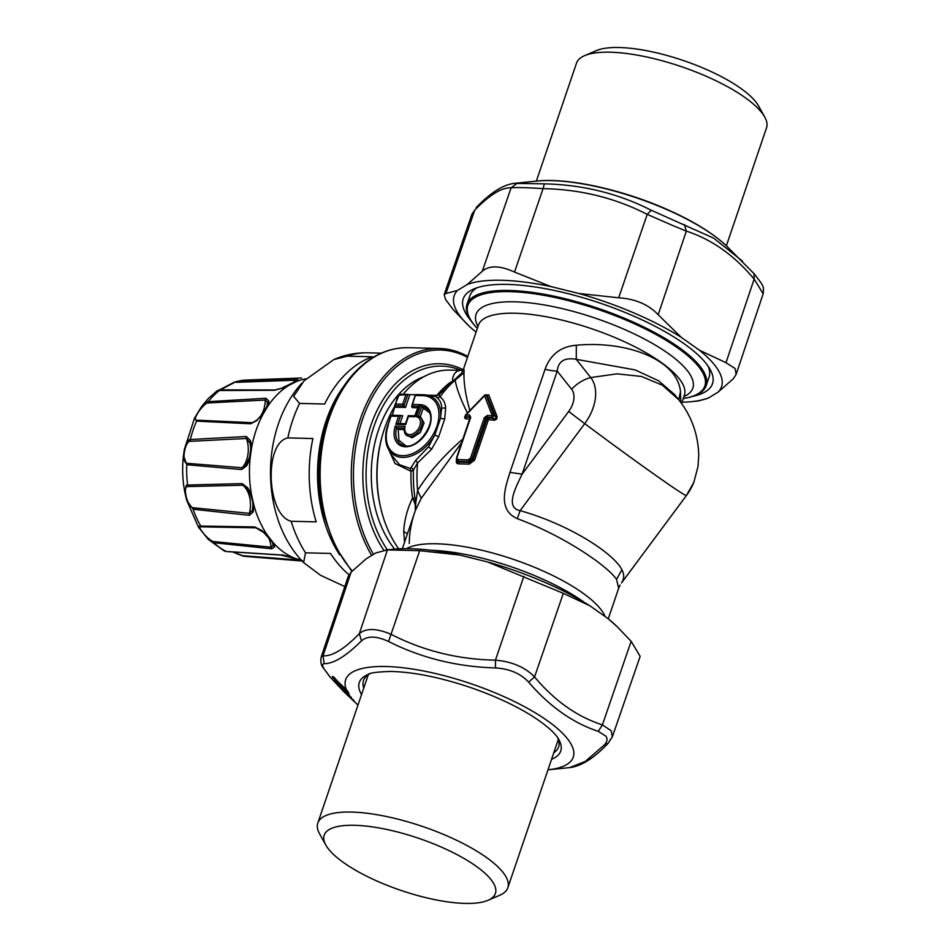 <?xml version="1.0" encoding="UTF-8"?>
<svg xmlns="http://www.w3.org/2000/svg" width="950" height="950" viewBox="0 0 950 950"><rect width="100%" height="100%" fill="white"/><g stroke="black" fill="none" stroke-linecap="round" stroke-linejoin="round"><path stroke-width="1.43" d="M726.37 245.801L766.519 127.882A100.367 30.531 -161.2 0 0 764.679 116.957L758.516 105.889A90.44 27.514 -161.2 0 0 713.723 72.817A90.44 27.514 -161.2 0 0 596.244 50.647L584.606 55.658A100.367 30.531 -161.2 0 0 576.496 63.187L536.346 181.118M764.679 116.957A100.367 30.531 -161.2 0 0 714.97 80.263A100.367 30.531 -161.2 0 0 584.606 55.658M476.069 332.132A141.194 42.952 18.8 0 1 468.837 325.826L453.186 309.629L445.514 299.404L444.173 294.583L445.954 293.514L474.774 210.081L471.984 214.106L474.774 210.081C489.582 194.833 501.695 187.411 511.088 187.839C516.076 187.304 526.727 187.566 543.056 188.634L544.362 183.861C582.611 184.68 618.248 193.479 651.273 210.271L713.628 238.118L742.472 261.131M325.363 844.182A90.44 27.514 18.8 0 1 392.979 830.858A90.44 27.514 18.8 0 1 494.202 884.509A90.44 27.514 18.8 0 1 488.086 900.279A90.44 27.514 18.8 0 1 400.912 890.387A90.44 27.514 18.8 0 1 325.814 845.037A90.44 27.514 18.8 0 1 325.363 844.182M325.814 845.037L319.651 833.969A100.367 30.531 18.8 0 1 319.141 833.031A100.367 30.531 18.8 0 1 317.811 823.056A100.367 30.531 18.8 0 1 408.369 821.999A100.367 30.531 18.8 0 1 506.504 877.764A100.367 30.531 18.8 0 1 507.834 887.739A100.367 30.531 18.8 0 1 499.724 895.28L488.086 900.279M349.529 696.089L348.234 695.673L349.529 696.089M349.208 695.804L347.795 695.305L349.208 695.804M342.451 687.978L341.062 687.467M342.024 688.75A1.14 0.997 -37.7 0 0 342.166 689.023L341.121 687.61M342.238 687.729L340.765 687.135M553.767 752.816A103.039 31.338 -161.2 0 0 558.588 746.961A103.039 31.338 -161.2 0 0 557.697 737.746M369.835 673.788A103.039 31.338 -161.2 0 0 363.506 680.556A103.039 31.338 -161.2 0 0 363.743 688.121M341.169 687.028L340.801 687.741L339.839 686.292L341.169 687.028M347.142 693.797L338.829 686.351L339.815 685.947M353.816 700.447L352.901 699.319M351.203 697.763L351.203 697.763A120.211 36.563 18.8 0 1 347.854 692.764L348.887 693.298L346.667 689.949L333.45 677.314L332.286 676.543L332.88 677.718L333.984 677.73L334.804 679.238L335.279 678.526M346.952 690.009L347.581 691.802L332.88 677.718M347.854 691.457L348.603 692.74L347.463 692.384L334.685 679.82M357.96 705.126A120.211 36.563 18.8 0 1 353.424 700.447L353.744 700.34M354.54 701.896L347.866 695.519L349.113 695.709L347.997 695.649L342.499 690.389L343.734 690.579M342.499 690.389L343.9 690.757M352.901 699.936L340.789 688.358M347.427 694.141L351.417 697.526L340.943 687.384L342.202 687.634L340.991 687.491L338.758 684.392L335.386 681.851L336.633 682.112M335.386 681.851L336.728 682.266M338.829 686.351L335.54 682.124M330.256 677.207L322.976 667.434L329.959 676.911L344.624 692.502L345.741 692.562M346.964 694.498L342.784 690.686M332.286 676.543L333.533 676.839M514.294 183.362L544.362 183.861M468.837 325.826A141.194 42.952 18.8 0 1 456.059 309.771A141.194 42.952 18.8 0 1 457.496 290.451L467.222 284.489A141.194 42.952 18.8 0 1 550.917 286.567L514.532 272.068C500.009 265.466 489.25 265.192 482.279 271.272L511.088 187.839L517.275 183.184M684.439 224.485L686.328 231.123L671.745 225.079L647.199 214.356L651.273 210.271M726.204 245.646A120.211 36.563 -161.2 0 0 666.71 209.534A120.211 36.563 -161.2 0 0 536.584 181.094C568.326 177.602 621.918 189.561 666.259 209.083C692.146 220.447 712.12 232.631 726.204 245.646L754.371 274.016C763.693 286.401 763.919 285.57 763.171 293.788L754.158 279.086L754.074 273.719M347.13 694.664L344.624 692.502M346.631 690.294L346.631 690.294A120.211 36.563 18.8 0 1 438.829 674.334A120.211 36.563 18.8 0 1 571.663 745.216A120.211 36.563 18.8 0 1 547.984 769.821L569.549 767.624L585.295 761.425L604.342 744.919C607.347 741.701 607.822 738.756 605.779 736.072L598.274 731.369C572.648 722.819 549.444 706.408 528.639 682.136C520.6 673.514 509.544 668.776 495.484 667.921C457.116 666.841 421.468 658.041 388.562 641.511C376.438 635.894 367.401 635.669 361.475 640.846C346.049 656.165 333.628 663.777 324.188 663.67C322.228 663.812 322.181 665.511 324.021 668.788M598.274 731.369L602.395 724.886L611.242 730.776L612.346 736.832L609.556 740.857M617.144 626.668L615.493 625.112A141.194 42.952 -161.2 0 0 608.071 618.652L617.144 626.668L631.144 641.297L640.158 656.355L612.346 736.82L608.178 743.256L604.342 744.919M631.144 641.297L602.395 724.886C577.089 716.739 554.479 700.756 534.565 676.911C524.97 667.173 511.931 661.58 495.437 660.155L495.484 667.921M608.071 618.652L589.903 605.803A141.194 42.952 -161.2 0 0 545.609 582.694A141.194 42.952 -161.2 0 0 487.445 561.901L563.314 593.334L534.565 676.911L528.639 682.136M523.83 576.413L495.437 660.155C458.066 659.443 423.344 650.869 391.293 634.422C376.734 628.188 366.082 627.926 359.338 633.626L361.475 640.846M348.175 576.567L351.108 572.126L366.106 558.885L375.844 552.924L387.434 549.884L419.686 550.691L388.562 641.511M322.976 667.446C321.053 665.202 320.447 661.77 321.159 657.151L323.012 655.868L324.188 663.67M658.172 314.723C648.577 304.546 635.408 298.906 618.676 297.801L578.823 293.467A141.194 42.952 18.8 0 1 681.281 337.369L658.172 314.723L686.328 231.123C711.586 239.257 734.196 255.253 754.158 279.086L725.99 362.686L735.146 368.564L736.107 374.49L733.222 378.812L718.224 392.041L708.486 398.003L698.535 400.936L691.564 401.648A141.194 42.952 18.8 0 1 681.993 402.23M457.496 290.451L445.954 293.514M467.222 284.489L482.279 271.272M550.917 286.567L578.823 293.467M681.281 337.369L699.449 350.218L725.99 362.686M699.449 350.218A141.194 42.952 18.8 0 1 719.649 372.721A141.194 42.952 18.8 0 1 718.224 392.041M708.486 398.003A141.194 42.952 18.8 0 1 691.564 401.648M589.903 605.803L563.314 593.334M487.445 561.901L459.539 555.002L419.686 550.691M459.539 555.002A141.194 42.952 -161.2 0 0 392.766 549.29L385.795 549.991M470.796 320.483A131.658 40.042 18.8 0 1 464.966 311.909A131.658 40.042 18.8 0 1 473.872 288.942A131.658 40.042 18.8 0 1 600.756 303.347A131.658 40.042 18.8 0 1 710.089 369.36A131.658 40.042 18.8 0 1 710.742 370.595A131.658 40.042 18.8 0 1 693.274 396.221M405.84 445.871L398.941 440.301L398.181 429.459L404.154 429.614M420.375 416.504L418.392 416.136A11.353 7.541 -54.7 0 1 418.95 431.027A11.353 7.541 -54.7 0 1 405.021 433.461L404.379 428.082A11.353 7.541 -54.7 0 0 405.021 433.461L405.733 434.839L412.193 437.796L420.387 432.476L424.056 422.94L420.375 416.504L423.225 408.132L429.4 412.549M465.619 415.031L465.963 416.919L469.822 416.682L469.585 414.96L470.666 417.394L456.926 457.746L457.793 459.598L468.196 459.859L470.535 458.078L484.274 417.727L487.397 415.399L492.314 415.863L484.583 395.806L465.69 415.197L469.585 414.96M477.244 287.672A126.314 38.416 -161.2 0 0 469.918 295.723L467.008 304.297A126.314 38.416 -161.2 0 0 468.671 316.849A126.314 38.416 -161.2 0 0 473.112 323.653L477.316 328.486A125.174 38.071 -161.2 0 1 469.514 317.787A125.174 38.071 18.8 0 1 563.089 299.345A125.174 38.071 18.8 0 1 703.178 373.588A125.174 38.071 -161.2 0 1 683.228 398.572L689.51 397.326A126.314 38.416 -161.2 0 0 706.159 385.712A126.314 38.416 -161.2 0 0 704.484 373.16A126.314 38.416 -161.2 0 0 630.527 320.863A126.314 38.416 -161.2 0 0 467.008 304.297M706.159 385.712L709.068 377.138A126.314 38.416 -161.2 0 0 708.178 366.296M398.181 429.459L395.236 426.134L405.092 426.384A9.927 6.591 -54.7 0 0 409.806 434.613A9.927 6.591 -54.7 0 0 419.746 426.146A9.927 6.591 -54.7 0 0 416.361 416.777L420.506 404.605L423.225 408.132M469.822 416.682L470.286 417.442M456.582 458.149L456.416 460.085L458.007 461.332L468.314 461.581L472.103 458.541L485.83 418.178L487.492 417.121L488.336 417.952L486.899 419.223L484.274 417.727M470.535 458.078L473.159 459.586L486.899 419.223L488.419 419.674A1.532 0.926 -85.2 0 0 488.336 417.952L493.62 418.475L492.361 417.572L487.492 417.121L487.397 415.399M465.916 414.817L465.963 416.991L470.036 417.335A1.532 1.069 -85.8 0 1 470.202 417.679M404.261 428.082L396.542 427.892A21.957 14.582 -54.7 0 0 405.068 445.787C417.964 449.279 436.656 422.845 429.067 411.849A21.957 14.582 -54.7 0 0 421.693 406.457L418.392 416.136L416.361 416.777M404.379 428.082L405.092 426.384M414.746 415.91L419.069 404.558L412.549 404.391L411.671 406.089L418.024 406.244M415.387 394.689L411.671 406.089L412.146 407.633L417.513 407.764M408.369 415.649L414.77 415.803L408.417 415.649L408.405 416.539L408.417 415.649L408.405 416.539L414.924 416.706L419.069 404.558M395.829 424.353L398.572 416.29L400.674 415.459L397.931 423.51L405.519 423.7L397.812 423.51L395.829 424.353L405.662 424.591L408.405 416.539M387.873 425.469L391.364 415.233L391.353 416.112L391.364 415.233L402.693 415.684L400.021 423.558M493.656 420.185C496.197 420.185 497.313 418.902 497.028 416.373L495.556 416.729L487.113 395.331L484.678 395.378L486.281 395.414L493.822 415.506L492.314 415.863A1.532 0.867 -83.9 0 0 492.361 417.572L493.822 415.506L495.556 416.729C496.363 418.463 495.71 419.045 493.62 418.475L493.656 420.185L488.419 419.674L474.679 460.037L473.159 459.586L469.146 462.401L468.196 459.859M474.679 460.037L469.264 464.122L469.146 462.401L458.256 462.128L457.793 459.598M485.747 395.307L486.531 394.832L485.367 394.939A1.532 1.532 0 0 0 484.464 395.354L465.642 414.841A1.532 1.532 0 0 0 465.262 415.839L466.022 418.843L470.119 419.188M465.892 415.055C464.218 417.181 464.265 418.439 466.022 418.843M444.719 418.962L438.674 436.727L434.815 435.041L440.479 418.38L444.719 418.962L445.645 407.989C445.336 403.014 443.46 399.321 440.028 396.946L439.126 394.606L434.387 396.304M470.072 411.136C465.69 396.174 463.671 383.361 464.016 372.673C464.206 369.111 463.897 368.291 463.101 370.227L463.066 370.322C462.08 371.545 463.909 371.355 457.912 376.568L438.746 394.844L435.349 396.293L423.795 394.784A1.532 1.045 91.4 0 1 423.878 394.796A34.711 23.049 -54.7 0 1 426.111 394.974A34.711 23.049 -54.7 0 1 440.479 418.38L441.655 408.132C441.596 403.477 440.064 400.033 437.071 397.801L440.028 396.946A108.763 74.302 91.4 0 1 455.121 380.249C456.867 377.221 458.078 376.022 458.755 376.663M412.549 404.391L415.589 394.594L423.712 394.796M415.577 395.473L415.589 394.594L415.577 395.473L422.821 395.651A33.274 22.088 -54.7 0 1 436.905 426.265A33.274 22.088 -54.7 0 1 402.384 455.679A33.274 22.088 -54.7 0 1 388.312 425.066M407.847 394.404L400.021 394.202L399.048 395.069L409.866 394.63L405.496 407.467L403.928 405.899L407.847 394.404M405.745 395.236L402.705 404.142L403.928 405.899L394.618 405.662L399.048 395.069M400.021 394.202L397.789 395.865L392.362 415.245M411.35 467.115L413.476 469.929A105.403 72.01 -88.6 0 0 415.34 500.603L413.784 500.828L415.209 504.593L415.767 502.942L415.376 510.435L421.23 498.334L417.608 490.449L415.767 502.942L415.008 498.548A105.272 71.915 91.4 0 1 413.464 470.072L411.35 467.115L415.851 460.144L428.474 446.856L434.815 435.041A34.711 23.049 -54.7 0 1 388.17 448.614L391.566 455.133L399.57 464.74L410.269 468.469L411.006 471.247L413.464 470.072L417.525 463.03L431.621 449.196L438.674 436.727M456.594 459.586C455.869 462.329 456.499 463.754 458.47 463.861L458.256 462.128L456.784 461.261L456.511 457.912L470.345 416.884L470.689 417.941M497.028 416.373L488.787 394.951L485.593 394.915M686.422 495.52A30.531 0.796 -143.4 0 1 686.399 495.532A40.411 26.838 -54.7 0 0 693.844 482.291L686.422 495.52L621.787 582.54C624.281 578.609 624.316 574.334 621.906 569.739C613.51 553.078 569.038 524.4 520.113 510.649C504.474 507.716 516.337 486.317 522.12 474.169L509.972 472.387C505.946 485.937 496.66 509.449 517.299 518.664C563.386 535.717 606.836 565.25 616.562 579.369L618.664 588.24L620.089 585.081M517.299 518.664L520.113 510.649L584.725 423.629A40.411 26.838 -54.7 0 0 590.734 377.566L576.27 359.326L576.329 345.242C560.749 346.572 550.323 354.588 545.062 369.301A28.239 8.586 -161.2 0 0 557.211 371.082C558.244 361.214 564.597 357.295 576.27 359.326L634.992 369.883L658.504 380.736L674.666 394.63L678.621 399.629C691.374 415.613 698.084 434.079 698.749 455.026L697.953 466.782L693.844 482.291M467.685 413.476C461.023 400.318 456.831 389.239 455.121 380.249L464.016 372.673M415.851 460.144L417.525 463.03A108.763 74.302 91.4 0 0 417.608 490.449C429.412 471.806 444.742 454.456 463.612 438.401M437.071 397.801L435.456 396.304M409.866 394.63L415.364 394.761M405.496 407.467L395.093 407.206M488.787 394.951L485.64 394.867M421.23 498.334L461.783 442.403M576.329 345.242C626.881 340.444 677.409 359.646 680.485 391.59L680.77 402.432M463.089 370.274L478.456 325.137A108.763 33.084 18.8 0 1 576.579 323.997A108.763 33.084 18.8 0 1 682.931 384.429A108.763 33.084 -161.2 0 1 684.368 395.236L684.38 395.212M568.717 411.409A19.463 12.92 -54.7 0 0 571.603 389.227L557.211 371.082L522.12 474.169L568.717 411.409A30.531 0.796 -143.4 0 0 584.725 423.629C635.36 461.474 685.306 496.791 686.399 495.532L621.502 582.967M233.558 552.247L242.606 555.702L301.744 560.227M281.794 554.753L288.135 556.451L287.909 555.738L295.711 558.6A91.592 62.569 -88.6 0 1 273.279 542.735L274.598 546.879L273.22 545.347L271.094 547.188L213.322 541.559C206.696 539.196 196.638 525.219 200.628 526.846L255.835 527.796L254.659 526.941L261.381 530.266M261.511 530.195L267.686 535.61A91.592 62.569 -88.6 0 1 253.899 505.305L253.199 511.919L252.356 510.423L249.316 513.344L193.064 507.751C187.031 506.457 183.077 487.445 187.019 486.59L242.915 485.236L247.273 488.383M188.195 486.341L187.578 485.046L242.155 483.609L247.689 487.73L249.256 490.402L253.899 505.305L251.548 494.974L247.38 488.549L247.689 487.73L247.38 488.549M246.347 464.728L242.226 467.768L187.281 463.327C181.379 463.398 184.371 444.446 189.133 441.382L246.347 438.484L249.981 443.056M219.889 390.129L221.018 389.904L219.889 390.129A88.172 60.242 -88.6 0 0 212.658 396.601A88.172 60.242 -88.6 0 0 208.24 401.66L265.869 398.264L268.838 400.959L267.876 406.125A91.592 62.569 -88.6 0 1 276.45 395.449A91.592 62.569 -88.6 0 1 288.859 385.367L281.497 388.443L273.921 390.296L217.443 390.521L208.43 398.394L201.483 406.731L206.554 402.123L208.24 401.66L207.836 402.942L206.388 403.334C200.177 407.74 191.259 421.562 197.517 420.197L251.738 422.679A22.895 15.639 91.4 0 0 256.227 420.624M207.836 402.942L265.276 400.045L267.567 402.468L266.796 407.027L262.901 414.449L257.034 420.078M250.076 443.484L249.612 441.643L250.373 440.42L250.978 443.032L251.619 447.581L250.848 448.281L250.23 444.161L250.978 443.032M243.426 556.237L302.931 561.082M301.387 560.191L280.962 555.061L226.266 551.523A88.172 60.242 -88.6 0 1 213.821 542.723L213.322 541.559M227.406 551.534L280.428 554.907M224.39 551.071L208.347 539.457L198.419 527.107L199.441 526.062L201.732 526.787M208.347 539.457L213.821 542.723L271.819 548.815L271.094 547.188A22.895 15.639 91.4 0 0 267.983 536.37M190.428 441.014L190.321 439.517L188.812 439.945L184.324 449.492L183.481 455.406L186.77 464.716A88.172 60.242 -88.6 0 0 187.578 485.046L186.212 485.319L184.775 492.053L186.675 500.246L193.076 509.224L193.064 507.751M252.617 500.223L250.978 495.271L251.548 494.974A91.592 62.569 -88.6 0 1 250.099 458.351L246.822 465.631L241.597 469.561L186.77 464.716L187.281 463.327M184.324 449.492L194.524 418.142L201.483 406.731L194.524 418.142L196.579 421.123L197.517 420.197M252.973 422.512L250.586 423.795L196.579 421.123A88.172 60.242 -88.6 0 0 190.321 439.517L246.264 436.513L250.373 440.42M234.163 382.648L220.257 389.88M235.754 382.351L294.631 380.238L296.364 381.164L298.134 379.917L294.559 382.589M411.35 467.258L410.269 468.469M413.784 500.828L412.561 497.919A103.039 70.395 -88.6 0 1 411.006 471.247L395.034 463.529L386.887 445.574M415.008 498.548L412.561 497.919C407.206 509.307 404.272 520.481 403.738 531.466L404.569 542.177M415.209 504.593L415.376 510.435C411.374 521.752 409.331 532.76 409.248 543.447M402.349 548.708L415.376 510.435M274.598 546.879L271.819 548.815M272.127 541.761L273.22 545.347L272.127 541.761L273.279 542.735L267.686 535.61M253.199 511.919L249.375 515.316L193.076 509.224A88.172 60.242 -88.6 0 0 200.735 526.039L254.659 526.941M253.068 504.462L252.356 510.423A20.662 14.119 -88.6 0 0 252.356 499.106M246.822 465.631L246.43 464.574L246.822 465.631M252.807 422.56L256.904 420.019L262.39 414.343L267.021 406.279L266.796 407.027L267.876 406.125L262.901 414.449A91.592 62.569 -88.6 0 0 251.619 447.581L250.099 458.351L249.494 457.864L250.848 448.281M250.099 458.351L249.494 457.864L246.43 464.574M268.838 400.959L267.567 402.468A20.662 14.119 91.4 0 1 267.33 404.427A20.662 14.119 -88.6 0 1 266.784 407.063M257.177 420.434L250.586 423.795M234.686 381.971L244.791 380.107A88.172 60.242 -88.6 0 0 236.526 381.615L295.735 379.121L298.134 379.917M301.554 378.005L244.791 380.107M459.242 370.595L458.434 370.809C454.765 372.162 452.758 375.523 452.414 380.879M295.711 558.6L301.34 560.144M288.859 385.367L295.973 381.722A91.592 62.569 -88.6 0 1 306.066 378.789M461.629 370.393L450.003 370.108A103.039 70.395 91.4 0 0 445.039 370.239A103.039 70.395 91.4 0 0 403.168 394.274M394.784 406.22A103.039 70.395 91.4 0 0 382.517 435.076A103.039 70.395 91.4 0 0 380.713 507.882A103.039 70.395 91.4 0 0 398.703 548.839M382.517 435.076L382.137 436.418A99.216 67.782 91.4 0 0 376.889 478.349A99.216 67.782 91.4 0 0 380.392 506.528L380.713 507.882M424.104 376.592A99.216 67.782 91.4 0 0 371.319 478.206A99.216 67.782 91.4 0 0 394.666 549.112M460.964 370.381A106.851 72.996 91.4 0 0 366.106 478.61A106.851 72.996 91.4 0 0 387.398 549.836M347.356 356.167L333.854 359.563L304.048 380.819L293.633 396.399L299.594 403.406L324.639 404.035A118.299 80.821 -88.6 0 1 344.078 375.713A118.299 80.821 -88.6 0 1 372.4 356.784L347.356 356.167A118.299 80.821 -88.6 0 1 367.935 352.806C356.108 352.557 344.743 354.813 333.854 359.563M383.824 550.276A109.143 74.563 -88.6 0 1 362.864 478.693A109.143 74.563 -88.6 0 1 463.018 369.669M349.018 574.75A118.299 80.821 -88.6 0 1 330.553 553.446L305.508 552.817A118.299 80.821 -88.6 0 1 291.151 521.265C266.606 515.304 263.732 442.652 287.85 437.914A118.299 80.821 -88.6 0 1 299.594 403.406M344.826 586.566L320.566 575.308L303.644 562.614L305.508 552.817M291.151 521.265L316.196 521.883A118.299 80.821 -88.6 0 1 312.894 438.532L287.85 437.914M373.504 554.361A122.883 83.944 -88.6 0 1 389.654 373.172A122.883 83.944 -88.6 0 1 467.495 357.331M371.676 555.477A124.403 84.989 -88.6 0 1 387.944 371.913A124.403 84.989 -88.6 0 1 439.387 348.472A124.403 84.989 -88.6 0 1 467.792 356.428M348.258 695.828A1.14 1.057 135.8 0 1 347.997 695.649L347.997 695.649A1.14 0.902 -45 0 0 347.997 695.649A1.14 1.14 0 0 0 348.175 695.792L349.838 697.371A1.14 0.914 -46.5 0 0 350.027 697.49M340.812 687.242A1.14 0.986 -36 0 0 340.991 687.491L340.991 687.491A1.14 1.104 151.8 0 0 341.608 687.8M343.021 689.367A1.14 0.677 -105.7 0 0 343.33 689.439A1.14 1.14 0 0 1 342.166 689.023L342.166 689.023A1.14 0.997 -37.7 0 0 343.223 689.332M347.213 693.88A1.14 0.997 -37.7 0 0 347.284 693.987L342.083 687.634M338.426 685.888L339.601 686.031L338.366 684.475M551.57 759.288A106.388 32.359 -161.2 0 0 559.324 740.501A106.388 32.359 -161.2 0 0 558.79 739.492C557.27 736.333 550.81 727.842 531.347 715.516C514.033 704.817 493.418 695.364 469.49 687.171C438.995 677.065 412.549 671.828 390.129 671.46C376.912 671.911 369.503 672.921 367.899 674.512A106.388 32.359 -161.2 0 0 360.715 693.072A106.388 32.359 -161.2 0 0 361.546 694.604M332.536 677.148L333.759 677.35M332.595 677.279L333.818 677.481M332.346 676.768L333.569 676.97M514.532 272.068L543.056 188.634C580.45 189.371 615.161 197.944 647.199 214.356L618.676 297.801M387.434 549.884L359.338 633.626C344.589 648.909 332.476 656.319 323.012 655.868L351.108 572.126M395.236 426.134A23.394 15.533 -54.7 0 0 405.662 446.761A23.394 15.533 -54.7 0 0 429.578 426.384A23.394 15.533 -54.7 0 0 420.506 404.605M486.281 395.414A1.532 1.033 161.1 0 0 484.583 395.806M678.609 399.606L662.423 385.237L641.44 376.449L617.001 373.837L590.734 377.566A30.531 22.408 141.6 0 0 571.603 389.227M441.655 408.132L445.645 407.989M391.353 416.112L398.572 416.29M391.364 415.233L400.437 415.459M402.705 404.142L395.497 403.964M428.474 446.856L431.621 449.196M415.53 394.582L423.795 394.784A1.532 1.045 91.4 0 0 422.821 395.651M584.416 602.442A114.487 34.818 -161.2 0 0 431.217 550.288M477.992 326.491A114.487 34.818 18.8 0 1 477.589 325.731A114.487 34.818 18.8 0 1 563.184 308.857A114.487 34.818 18.8 0 1 691.315 376.77A114.487 34.818 18.8 0 1 683.905 396.589M407.598 394.392L400.104 394.202M458.47 463.861L469.264 464.122M406.446 548.661A108.763 33.084 18.8 0 1 511.919 558.861A108.763 33.084 18.8 0 1 604.438 614.982A108.763 33.084 -161.2 0 1 605.174 616.609M621.906 569.739L616.562 579.369M545.062 369.301L509.972 472.387M678.799 399.855L680.485 391.59M272.983 544.124A20.662 14.119 -88.6 0 1 273.22 545.347M249.375 515.316L249.316 513.344A22.895 15.639 91.4 0 0 245.516 488.039A22.895 15.639 91.4 0 0 242.915 485.236L242.155 483.609M241.597 469.549L242.226 467.768A22.895 15.639 91.4 0 0 247.618 442.831A22.895 15.639 91.4 0 0 246.347 438.484L246.264 436.513M250.016 443.246A20.662 14.119 -88.6 0 1 250.099 443.626A20.662 14.119 -88.6 0 1 249.826 456.891M259.849 417.098A22.895 15.639 91.4 0 0 264.884 404.795A22.895 15.639 91.4 0 0 265.276 400.045L265.869 398.264M226.302 551.356L224.96 551.285L226.302 551.356M199.441 526.062L200.628 526.846M186.212 485.319L187.019 486.59M188.812 439.945L189.133 441.382M206.554 402.123L206.388 403.334M293.217 383.159A22.895 15.639 91.4 0 0 294.631 380.238L295.735 379.121M434.827 396.316L436.822 395.438A103.039 70.395 -88.6 0 1 450.882 381.959M251.548 494.974L250.978 495.271L245.812 486.614M268.648 402.8L267.437 404.118M273.921 390.296L275.286 390.141M297.528 380.511L295.866 381.627M296.459 381.009L281.331 388.348L274.74 389.987L220.697 389.868L217.443 390.521M461.558 370.381L463.564 369.122M427.666 395.2L436.347 395.414M407.407 533.829L403.738 531.466M339.637 554.824A118.299 80.821 -88.6 0 1 343.817 386.151M323.321 513.617L323 512.24A119.415 81.581 -88.6 0 1 325.09 427.856L325.482 426.503A123.286 84.229 91.4 0 0 323.321 513.617L334.59 545.585L351.856 571.378M352.272 570.962A124.403 84.989 -88.6 0 1 356.784 371.141A124.403 84.989 -88.6 0 1 408.215 347.7L439.387 348.472M355.253 371.996A123.286 84.229 91.4 0 0 325.482 426.503C331.918 404.213 341.929 385.902 355.514 371.593C371.248 355.466 388.811 347.498 408.215 347.7M336.526 682.1L340.896 687.384A1.14 1.14 0 0 0 341.05 687.562M333.497 676.851L348.579 692.942M317.811 823.056L368.315 674.702M507.834 887.739L558.339 739.385M348.876 695.697L347.914 695.507L352.308 699.699M347.985 695.637L342.558 690.389L343.508 690.567M536.584 181.094L514.781 183.314C503.346 184.514 490.473 192.624 476.152 207.67M763.171 293.788L736.107 374.49M471.984 214.106L444.173 294.583M329.959 676.911L344.684 692.562M608.178 743.256C594.071 758.171 581.198 766.294 569.549 767.624M321.159 657.151L348.223 576.436M405.484 423.795L408.227 415.744M391.174 415.328L387.802 425.232C384.833 434.304 384.952 442.094 388.17 448.614M302.896 561.082L243.366 556.225L233.213 552.223M184.324 449.504L183.481 455.406C182.056 467.78 182.483 479.999 184.775 492.053L186.675 500.246L198.419 527.107M234.662 381.983L218.975 390.153M608.261 618.806L618.664 588.24M681.554 403.512L684.368 395.236M242.155 527.452L255.859 527.796L263.613 532.416L272.187 541.904M245.694 465.726L250.159 455.727M303.644 562.614C259.92 518.427 259.611 429.685 301.744 383.301M381.33 353.139L367.935 352.806"/></g></svg>
